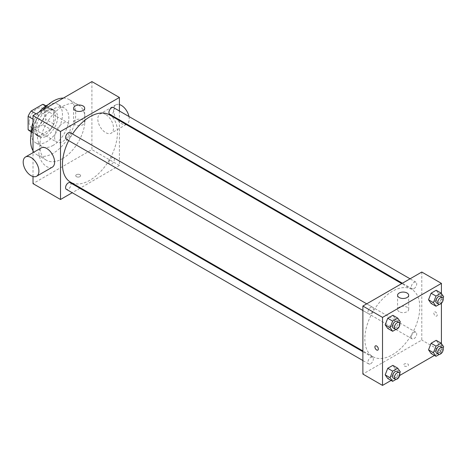 <?xml version="1.0" encoding="UTF-8"?>
<svg xmlns="http://www.w3.org/2000/svg" width="467" height="467" viewBox="0 0 467 467"><rect width="100%" height="100%" fill="white"/><g stroke="black" fill="none" stroke-linecap="round" stroke-linejoin="round"><path stroke-width="0.35" stroke-dasharray="2.33 1.75" d="M54.616 137.146A11.109 6.415 120 0 0 56.916 142.231A11.109 6.415 120 0 0 68.024 135.815A11.109 6.415 120 0 0 68.024 122.99A11.109 6.415 120 0 0 59.461 125.967A11.109 6.415 120 0 0 54.616 137.146M29.088 122.407A11.109 6.415 120 0 0 31.388 127.491A11.109 6.415 120 0 0 42.497 121.081A11.109 6.415 120 0 0 42.497 108.256A11.109 6.415 120 0 0 33.939 111.228A11.109 6.415 120 0 0 29.088 122.407M45.778 106.12L45.778 119.424A14.915 8.61 120 0 1 42.701 124.747L50.559 129.283A14.915 8.61 120 0 0 53.635 123.959L53.635 110.656L45.778 106.12A14.915 8.61 120 0 0 44.4 104.958M42.701 124.747L31.184 131.402A14.915 8.61 120 0 1 29.485 130.789M50.559 129.283L39.035 135.938L31.184 131.402M31.091 131.35L35.959 134.163L35.959 120.86L33.017 119.155M35.959 134.163A14.915 8.61 120 0 0 37.337 135.325A14.915 8.61 120 0 0 39.035 135.938M53.635 110.656A14.915 8.61 120 0 0 52.257 109.488A14.915 8.61 120 0 0 50.559 108.881L45.684 106.067M35.959 120.86A14.915 8.61 120 0 1 39.035 115.53L50.559 108.881M44.797 134.875A15.271 8.815 -60 0 1 37.162 135.634A15.271 8.815 -60 0 1 37.162 117.999A15.271 8.815 -60 0 1 52.432 109.185A15.271 8.815 -60 0 1 54.773 121.42A15.271 8.815 -60 0 1 44.797 134.875M46.758 136.014A15.271 8.815 120 0 0 56.735 122.552A15.271 8.815 120 0 0 54.394 110.317A15.271 8.815 120 0 0 42.625 114.409A15.271 8.815 120 0 0 35.959 129.773A15.271 8.815 120 0 0 39.123 136.767A15.271 8.815 120 0 0 46.758 136.014M39.035 115.53L36.093 113.831M53.635 123.959L45.778 119.424M48.171 104.666A22.212 12.825 -60 0 1 57.867 104.304A22.212 12.825 -60 0 1 61.27 122.103A22.212 12.825 -60 0 1 46.758 141.682A22.212 12.825 -60 0 1 35.655 142.779A22.212 12.825 -60 0 1 31.114 134.198M33.017 122.698A22.212 12.825 -60 0 1 39.158 112.062M53.145 145.365A22.212 12.825 -60 0 1 42.036 146.463A22.212 12.825 -60 0 1 42.036 120.813A22.212 12.825 -60 0 1 64.248 107.988A22.212 12.825 -60 0 1 67.657 125.786A22.212 12.825 -60 0 1 53.145 145.365M63.378 98.076A31.931 18.435 -60 0 1 69.11 99.57A31.931 18.435 -60 0 1 74.002 125.162A31.931 18.435 -60 0 1 53.145 153.299A31.931 18.435 -60 0 1 37.173 154.881A31.931 18.435 -60 0 1 33.017 150.666M33.017 127.024A31.931 18.435 -60 0 1 42.906 109.897M62.467 158.681A31.931 18.435 120 0 0 83.33 130.544A31.931 18.435 120 0 0 78.433 104.958A31.931 18.435 120 0 0 53.828 113.51A31.931 18.435 120 0 0 39.888 145.646A31.931 18.435 120 0 0 46.502 160.263A31.931 18.435 120 0 0 62.467 158.681M91.917 81.597L91.917 149.615L33.017 183.624M33.017 176.532L33.017 152.656M79.892 176.678A2.428 1.401 0 0 0 80.604 175.685A2.428 1.401 0 0 0 78.176 174.284A2.428 1.401 0 0 0 75.747 175.685A2.428 1.401 0 0 0 77.248 176.981A2.428 1.401 0 0 0 79.892 176.678A2.428 1.401 180 0 1 77.248 176.981A2.428 1.401 180 0 1 75.747 175.685A2.428 1.401 180 0 1 78.176 174.284A2.428 1.401 180 0 1 80.604 175.685A2.428 1.401 180 0 1 79.892 176.678M119.406 120.597L119.406 165.487L91.917 149.615M119.406 165.487L80.534 187.927M79.886 188.3L72.222 192.725M70.196 132.646A3.829 2.212 -60 0 1 70.786 135.716A3.829 2.212 -60 0 1 68.281 139.096A3.829 2.212 -60 0 1 66.367 139.283M70.196 182.708A3.829 2.212 -60 0 1 70.786 185.778A3.829 2.212 -60 0 1 68.281 189.153A3.829 2.212 -60 0 1 66.367 189.345M108.922 162.563A3.829 2.212 120 0 0 109.716 164.314A3.829 2.212 120 0 0 113.551 162.102A3.829 2.212 120 0 0 113.551 157.677A3.829 2.212 120 0 0 110.597 158.704A3.829 2.212 120 0 0 108.922 162.563M119.406 111L119.406 119.85M113.551 107.614A3.829 2.212 -60 0 1 114.135 110.685A3.829 2.212 -60 0 1 111.631 114.065A3.829 2.212 -60 0 1 109.716 114.252M109.395 114.812A38.872 22.445 -60 0 1 115.355 145.967A38.872 22.445 -60 0 1 89.956 180.221A38.872 22.445 -60 0 1 70.517 182.148M68.696 140.631A38.872 22.445 -60 0 1 72.531 133.994M52.316 167.168A11.109 6.415 60 0 1 46.758 166.62A11.109 6.415 60 0 1 39.502 156.83A11.109 6.415 60 0 1 41.207 147.928M105.665 114.473A11.109 6.415 -120 0 0 100.113 113.925A11.109 6.415 -120 0 0 100.113 126.75A11.109 6.415 -120 0 0 111.216 133.159A11.109 6.415 -120 0 0 112.921 124.263A11.109 6.415 -120 0 0 105.665 114.473M83.085 120.136A5.551 3.205 0 0 0 77.032 119.441A5.551 3.205 0 0 0 73.605 122.401A5.551 3.205 0 0 0 79.156 125.611A5.551 3.205 0 0 0 84.714 122.401A5.551 3.205 0 0 0 83.085 120.136M128.962 116.516A11.109 6.415 60 0 1 126.925 124.094A11.109 6.415 60 0 1 115.816 117.678A11.109 6.415 60 0 1 115.816 104.853A11.109 6.415 60 0 1 119.406 104.561M392.327 354.797A38.872 22.445 120 0 0 417.726 320.537A38.872 22.445 120 0 0 411.766 289.388A38.872 22.445 120 0 0 381.808 299.802A38.872 22.445 120 0 0 364.838 338.925A38.872 22.445 120 0 0 372.894 356.718A38.872 22.445 120 0 0 392.327 354.797M370.652 313.666A3.829 2.212 -60 0 1 368.737 313.859A3.829 2.212 -60 0 1 368.737 309.434A3.829 2.212 -60 0 1 372.567 307.222A3.829 2.212 -60 0 1 373.361 308.973A3.829 2.212 -60 0 1 370.652 313.666M411.299 337.133A3.829 2.212 120 0 0 412.092 338.89A3.829 2.212 120 0 0 415.922 336.678A3.829 2.212 120 0 0 415.922 332.253A3.829 2.212 120 0 0 412.968 333.275A3.829 2.212 120 0 0 411.299 337.133M370.652 363.729A3.829 2.212 120 0 0 373.156 360.349A3.829 2.212 120 0 0 372.567 357.278A3.829 2.212 120 0 0 369.613 358.306A3.829 2.212 120 0 0 367.943 362.164A3.829 2.212 120 0 0 368.737 363.916A3.829 2.212 120 0 0 370.652 363.729M414.007 288.635A3.829 2.212 120 0 0 416.511 285.261A3.829 2.212 120 0 0 415.922 282.191A3.829 2.212 120 0 0 412.968 283.218A3.829 2.212 120 0 0 411.299 287.071A3.829 2.212 120 0 0 412.092 288.828A3.829 2.212 120 0 0 414.007 288.635M421.783 272.039L421.783 340.058L362.877 374.067M441.414 343.613L441.414 351.394L421.783 340.058M441.414 351.394L434.444 355.416M399.711 375.468L391.095 380.447M404.358 365.988A2.428 1.401 0 0 0 407.002 366.291A2.428 1.401 0 0 0 408.502 364.996A2.428 1.401 0 0 0 406.074 363.595A2.428 1.401 0 0 0 403.646 364.996A2.428 1.401 0 0 0 404.358 365.988A2.428 1.401 0 0 0 407.002 366.291A2.428 1.401 0 0 0 408.502 364.996A2.428 1.401 0 0 0 406.074 363.595A2.428 1.401 0 0 0 403.646 364.996A2.428 1.401 0 0 0 404.358 365.988M438.741 293.901L436.19 290.27L438.741 293.901L436.19 300.474L431.088 303.416L436.19 300.474L438.741 293.901L443.65 296.732M395.386 368.988L392.84 365.363L395.386 368.988L392.84 375.561L387.738 378.509L392.84 375.561L395.386 368.988L400.295 371.825M441.414 293.556L441.414 303.241M438.741 343.957L436.19 340.332L438.741 343.957L436.19 350.536L431.088 353.478L436.19 350.536L438.741 343.957L443.65 346.794M395.386 318.932L392.84 315.301L395.386 318.932L392.84 325.505L387.738 328.447L392.84 325.505L395.386 318.932L400.295 321.763M433.808 312.995A2.428 1.401 -120 0 0 434.87 315.441A2.428 1.401 -120 0 0 436.738 316.089A2.428 1.401 -120 0 0 436.738 313.281A2.428 1.401 -120 0 0 434.31 311.88A2.428 1.401 -120 0 0 433.808 312.995A2.428 1.401 -120 0 0 434.865 315.441A2.428 1.401 -120 0 0 436.738 316.089A2.428 1.401 -120 0 0 436.738 313.287A2.428 1.401 -120 0 0 434.31 311.88A2.428 1.401 -120 0 0 433.808 312.995M375.41 345.889L375.404 345.889A2.428 1.401 60 0 1 377.278 346.537A2.428 1.401 60 0 1 378.34 348.983A2.428 1.401 60 0 1 377.838 350.098L377.838 350.098M399.203 311.711A5.551 3.205 180 0 1 397.575 309.446A5.551 3.205 180 0 1 403.126 306.241A5.551 3.205 180 0 1 408.683 309.446A5.551 3.205 180 0 1 405.251 312.405A5.551 3.205 180 0 1 399.203 311.711M399.705 323.292L397.744 328.336L396.01 329.34M393.278 328.027A3.829 2.212 120 0 0 397.113 325.814A3.829 2.212 120 0 0 397.113 321.389M397.744 328.336L392.84 325.505M443.055 298.267L441.099 303.305L439.365 304.309M436.633 302.995A3.829 2.212 120 0 0 440.463 300.783A3.829 2.212 120 0 0 440.463 296.358M441.099 303.305L436.19 300.474M399.705 373.355L397.744 378.398L396.01 379.397M393.278 378.089A3.829 2.212 120 0 0 397.113 375.877A3.829 2.212 120 0 0 397.113 371.452M397.744 378.398L392.84 375.561M443.055 348.324L441.099 353.367L439.365 354.371M436.633 353.058A3.829 2.212 120 0 0 440.463 350.845A3.829 2.212 120 0 0 440.463 346.421M441.099 353.367L436.19 350.536M31.388 127.491L56.916 142.231M42.497 108.256L68.024 122.99M54.394 110.317L52.432 109.185M39.123 136.767L37.162 135.634M52.257 109.488L45.988 105.869M37.337 135.325L31.073 131.706M64.248 107.988L57.867 104.304M42.036 146.463L35.655 142.779M78.433 104.958L69.11 99.57M46.502 160.263L37.173 154.881M73.605 108.239L73.605 122.401M84.714 108.239L84.714 122.401M115.816 104.853L100.113 113.925M126.195 124.514L111.216 133.159M411.766 289.388L401.754 283.603M372.894 356.718L362.877 350.939M362.877 310.473L368.737 313.859M366.712 303.836L372.567 307.222M415.922 332.253L113.551 157.677M412.092 338.89L109.716 164.314M372.567 357.278L362.877 351.686M368.737 363.916L362.877 360.536M415.922 282.191L410.061 278.805M412.092 288.828L402.396 283.23M408.683 309.446L408.683 295.278M397.575 309.446L397.575 295.278"/><path stroke-width="0.7" d="M36.093 113.831L31.184 111L42.701 104.345A14.915 8.61 120 0 1 44.4 104.958L45.988 105.869M31.091 131.35L28.108 129.628A14.915 8.61 120 0 0 29.485 130.789L31.073 131.706M28.108 129.628L28.108 116.324A14.915 8.61 120 0 1 31.184 111M33.017 119.155L28.108 116.324M45.684 106.067L42.701 104.345M31.114 134.198A22.212 12.825 -60 0 1 33.017 122.698M39.158 112.062A22.212 12.825 -60 0 1 48.171 104.666M33.017 150.666A31.931 18.435 -60 0 1 33.017 127.024M42.906 109.897A31.931 18.435 -60 0 1 63.378 98.076M72.222 192.725L60.506 199.491L33.017 183.624L33.017 176.532M33.017 152.656L33.017 115.606L91.917 81.597L119.406 97.469L119.406 111M80.534 187.927L79.886 188.3M362.877 310.473L66.367 139.283A3.829 2.212 -60 0 1 66.367 134.858A3.829 2.212 -60 0 1 70.196 132.646L366.712 303.836M362.877 360.536L66.367 189.345A3.829 2.212 -60 0 1 66.367 184.92A3.829 2.212 -60 0 1 70.196 182.708L362.877 351.686M119.406 119.85L119.406 120.597M60.506 199.491L60.506 131.478L119.406 97.469M402.396 283.23L109.716 114.252A3.829 2.212 -60 0 1 109.716 109.827A3.829 2.212 -60 0 1 113.551 107.614L410.061 278.805M362.877 350.939L70.517 182.148A38.872 22.445 -60 0 1 68.696 140.631M72.531 133.994A38.872 22.445 -60 0 1 109.395 114.812L401.754 283.603M25.498 157L41.207 147.928A11.109 6.415 60 0 1 52.316 154.343A11.109 6.415 60 0 1 52.316 167.168L36.607 176.24A11.109 6.415 -120 0 0 36.607 163.409A11.109 6.415 -120 0 0 25.498 157A11.109 6.415 -120 0 0 23.799 165.902A11.109 6.415 -120 0 0 31.056 175.685A11.109 6.415 -120 0 0 36.607 176.24M60.506 131.478L33.017 115.606M83.085 105.968A5.551 3.205 180 0 1 84.714 108.239A5.551 3.205 180 0 1 79.156 111.444A5.551 3.205 180 0 1 73.605 108.239A5.551 3.205 180 0 1 77.032 105.273A5.551 3.205 180 0 1 83.085 105.968M119.406 104.561A11.109 6.415 60 0 1 121.373 105.402A11.109 6.415 60 0 1 128.962 116.516M391.095 380.447L382.514 385.403L362.877 374.067L362.877 306.048L421.783 272.039L441.414 283.376L441.414 293.556M434.444 355.416L399.711 375.468M431.088 303.416L428.537 299.791L431.088 293.218L436.19 290.27L431.088 293.218L428.537 299.791L431.088 303.416L435.997 306.253L433.446 302.622L435.997 296.049L441.099 293.107L443.65 296.732L443.055 298.267M387.738 378.509L385.187 374.878L387.738 368.305L392.84 365.363L387.738 368.305L385.187 374.878L387.738 378.509L392.648 381.341L390.097 377.715L392.648 371.142L397.744 368.194L400.295 371.825L399.705 373.355M441.414 303.241L441.414 343.613M382.514 385.403L382.514 317.385L441.414 283.376M431.088 353.478L428.537 349.847L431.088 343.274L436.19 340.332L431.088 343.274L428.537 349.847L431.088 353.478L435.997 356.315L433.446 352.684L435.997 346.111L441.099 343.163L443.65 346.794L443.055 348.324M387.738 328.447L385.187 324.822L387.738 318.243L392.84 315.301L387.738 318.243L385.187 324.822L387.738 328.447L392.648 331.284L390.097 327.653L392.648 321.08L397.744 318.132L400.295 321.763L399.705 323.292M382.514 317.385L362.877 306.048M399.203 297.549A5.551 3.205 180 0 1 397.575 295.278A5.551 3.205 180 0 1 403.126 292.073A5.551 3.205 180 0 1 408.683 295.278A5.551 3.205 180 0 1 405.251 298.244A5.551 3.205 180 0 1 399.203 297.549M378.34 348.983A2.428 1.401 60 0 1 377.838 350.098A2.428 1.401 60 0 1 375.404 348.691A2.428 1.401 60 0 1 375.404 345.889A2.428 1.401 60 0 1 377.278 346.537A2.428 1.401 60 0 1 378.34 348.983M377.838 350.098A2.428 1.401 60 0 1 375.41 348.691A2.428 1.401 60 0 1 375.41 345.889M396.01 329.34L392.648 331.284M399.075 322.522L397.113 321.389A3.829 2.212 120 0 0 394.16 322.417A3.829 2.212 120 0 0 392.484 326.275A3.829 2.212 120 0 0 393.278 328.027L395.245 329.159A3.829 2.212 120 0 0 399.075 326.947A3.829 2.212 120 0 0 399.075 322.522A3.829 2.212 120 0 0 396.121 323.549A3.829 2.212 120 0 0 394.452 327.408A3.829 2.212 120 0 0 395.245 329.159M390.097 327.653L385.187 324.822M392.648 321.08L387.738 318.243M397.744 318.132L392.84 315.301M439.365 304.309L435.997 306.253M442.43 297.497L440.463 296.358A3.829 2.212 120 0 0 437.515 297.386A3.829 2.212 120 0 0 435.839 301.244A3.829 2.212 120 0 0 436.633 302.995L438.595 304.134A3.829 2.212 120 0 0 442.43 301.921A3.829 2.212 120 0 0 442.43 297.497A3.829 2.212 120 0 0 439.476 298.518A3.829 2.212 120 0 0 437.801 302.377A3.829 2.212 120 0 0 438.595 304.134M433.446 302.622L428.537 299.791M435.997 296.049L431.088 293.218M441.099 293.107L436.19 290.27M396.01 379.397L392.648 381.341M399.075 372.584L397.113 371.452A3.829 2.212 120 0 0 394.16 372.479A3.829 2.212 120 0 0 392.484 376.332A3.829 2.212 120 0 0 393.278 378.089L395.245 379.222A3.829 2.212 120 0 0 399.075 377.009A3.829 2.212 120 0 0 399.075 372.584A3.829 2.212 120 0 0 396.121 373.612A3.829 2.212 120 0 0 394.452 377.464A3.829 2.212 120 0 0 395.245 379.222M390.097 377.715L385.187 374.878M392.648 371.142L387.738 368.305M397.744 368.194L392.84 365.363M439.365 354.371L435.997 356.315M442.43 347.553L440.463 346.421A3.829 2.212 120 0 0 437.515 347.448A3.829 2.212 120 0 0 435.839 351.301A3.829 2.212 120 0 0 436.633 353.058L438.595 354.19A3.829 2.212 120 0 0 442.43 351.978A3.829 2.212 120 0 0 442.43 347.553A3.829 2.212 120 0 0 439.476 348.58A3.829 2.212 120 0 0 437.801 352.439A3.829 2.212 120 0 0 438.595 354.19M433.446 352.684L428.537 349.847M435.997 346.111L431.088 343.274M441.099 343.163L436.19 340.332M126.843 124.14L126.195 124.514"/></g></svg>
